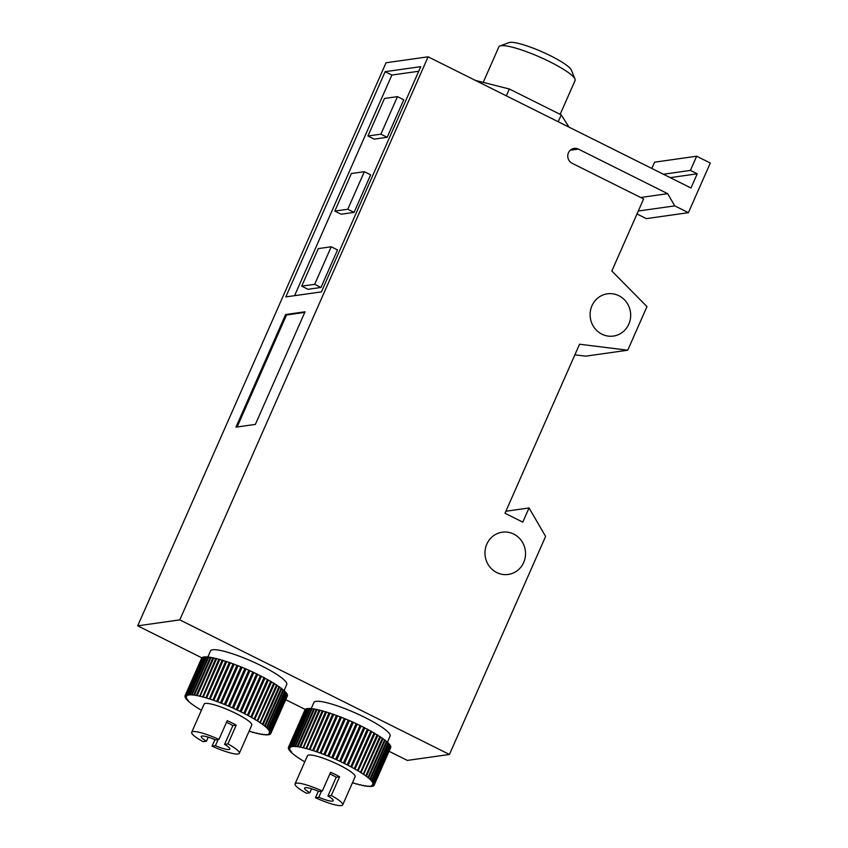 <?xml version="1.0" encoding="UTF-8"?>
<svg xmlns="http://www.w3.org/2000/svg" width="848" height="848" viewBox="0 0 848 848"><rect width="100%" height="100%" fill="white"/><g stroke="black" fill="none" stroke-linecap="round" stroke-linejoin="round"><path stroke-width="1.27" d="M496.769 572.559A21.348 20.267 -98.1 0 1 485.173 550.002A21.348 20.267 -98.1 0 1 502.27 532.184A21.348 20.267 -98.1 0 1 513.74 534.081A21.348 20.267 -98.1 0 1 525.336 556.638A21.348 20.267 -98.1 0 1 508.249 574.446A21.348 20.267 -98.1 0 1 496.769 572.559M601.91 334.186A21.348 20.267 -98.1 0 1 590.303 311.629A21.348 20.267 -98.1 0 1 607.401 293.811A21.348 20.267 -98.1 0 1 618.87 295.708A21.348 20.267 -98.1 0 1 630.477 318.265A21.348 20.267 -98.1 0 1 613.38 336.084A21.348 20.267 -98.1 0 1 601.91 334.186M560.146 114.353L575.092 80.465A41.647 7.166 -156.2 0 0 575.008 79.065A41.647 7.166 -156.2 0 0 541.671 57.908A41.647 7.166 -156.2 0 0 501.03 45.718A41.647 7.166 -156.2 0 0 499.97 45.962A41.647 7.166 -156.2 0 0 498.878 46.852L483.212 82.383M575.008 79.065L571.382 70.108A34.598 5.947 -156.2 0 0 543.685 52.534A34.598 5.947 -156.2 0 0 509.913 42.4A34.598 5.947 -156.2 0 0 509.033 42.612L499.97 45.962M191.701 732.29A26.034 4.473 -156.2 0 0 203.096 741.671L206.446 741.194A15.614 2.682 23.8 0 1 201.23 736.488A15.614 2.682 23.8 0 1 215.604 739.901L218.954 739.424A26.034 4.473 -156.2 0 0 193.047 731.58A26.034 4.473 -156.2 0 0 191.701 732.29L204.114 704.137A26.034 4.473 23.8 0 1 205.46 703.427A26.034 4.473 23.8 0 1 232.924 711.991A26.034 4.473 23.8 0 1 251.75 725.146L239.337 753.3A26.034 4.473 -156.2 0 0 227.942 743.919L224.593 744.385L232.871 725.623A15.614 2.682 -156.2 0 0 228.653 723.333A15.614 2.682 -156.2 0 0 226.501 722.305M224.593 744.385A15.614 2.682 23.8 0 1 229.808 749.091A15.614 2.682 23.8 0 1 215.434 745.678L212.085 746.155A26.034 4.473 -156.2 0 0 237.991 754.01A26.034 4.473 -156.2 0 0 239.337 753.3M212.085 746.155L214.957 739.636M207.707 657.295L210.527 650.914A41.647 7.166 23.8 0 1 212.678 649.769A41.647 7.166 23.8 0 1 256.626 663.486A41.647 7.166 23.8 0 1 286.73 684.527L283.953 690.823M206.446 741.194L208.226 737.166M295.072 783.881A26.034 4.473 -156.2 0 0 306.467 793.262L309.817 792.785A15.614 2.682 23.8 0 1 304.602 788.078A15.614 2.682 23.8 0 1 318.965 791.491L322.325 791.014A26.034 4.473 -156.2 0 0 296.418 783.17A26.034 4.473 -156.2 0 0 295.072 783.881L307.485 755.727A26.034 4.473 23.8 0 1 308.831 755.017A26.034 4.473 23.8 0 1 336.296 763.592A26.034 4.473 23.8 0 1 355.121 776.736L342.698 804.89A26.034 4.473 -156.2 0 0 331.314 795.509L327.953 795.975L336.232 777.213A15.614 2.682 -156.2 0 0 332.024 774.924A15.614 2.682 -156.2 0 0 329.872 773.895M327.953 795.975A15.614 2.682 23.8 0 1 333.179 800.682A15.614 2.682 23.8 0 1 318.806 797.279L315.456 797.745A26.034 4.473 -156.2 0 0 341.362 805.6A26.034 4.473 -156.2 0 0 342.698 804.89M315.456 797.745L318.329 791.226M311.078 708.886L313.898 702.504A41.647 7.166 23.8 0 1 316.039 701.36A41.647 7.166 23.8 0 1 359.987 715.076A41.647 7.166 23.8 0 1 390.101 736.117L387.324 742.413M309.817 792.785L311.587 788.757M285.617 314.534L305.047 311.788L255.375 424.403L235.956 427.148L285.617 314.534L286.518 314.99L237.122 426.989M286.518 314.99L304.771 312.403M385.14 71.688L420.756 66.653L321.413 291.882L285.808 296.917L385.14 71.688L391.882 75.048L294.585 295.676M391.882 75.048L418.721 71.253M320.968 287.461L308.015 289.295L301.729 286.147L318.286 248.612L331.229 246.779L314.672 284.324L320.968 287.461L337.525 249.916L331.229 246.779M301.729 286.147L314.672 284.324M354.082 212.382L341.129 214.215L334.833 211.078L351.39 173.533L364.343 171.709L347.786 209.244L354.082 212.382L370.629 174.847L364.343 171.709M334.833 211.078L347.786 209.244M387.186 137.302L374.244 139.136L367.947 135.998L384.504 98.463L397.458 96.63L380.9 134.164L387.186 137.302L403.743 99.767L397.458 96.63M367.947 135.998L380.9 134.164M321.509 791.131L318.806 797.279M345.401 718.881L348.242 720.122L331.706 757.624L328.844 756.416L345.401 718.881A46.852 8.056 -156.2 0 0 344.299 718.426L327.741 756.013L324.89 754.826L341.447 717.281A46.852 8.056 -156.2 0 0 340.355 716.857L323.819 754.476L321 753.321L337.557 715.786A46.852 8.056 -156.2 0 0 336.486 715.383L319.982 753.045L317.194 751.932L333.752 714.398A46.852 8.056 -156.2 0 0 332.702 714.027L316.251 751.741L313.506 750.66L330.063 713.126A46.852 8.056 -156.2 0 0 329.056 712.797L312.658 750.554L309.965 749.526L326.522 711.991A46.852 8.056 -156.2 0 0 325.568 711.705L309.234 749.505L306.616 748.54L323.173 710.995A46.852 8.056 -156.2 0 0 322.272 710.751L306.011 748.614L303.478 747.692L320.035 710.158A46.852 8.056 -156.2 0 0 319.198 709.956L303.012 747.872L300.574 747.014L317.12 709.479A46.852 8.056 -156.2 0 0 316.357 709.31L299.81 746.855L300.277 747.289L297.924 746.494L314.481 708.96A46.852 8.056 -156.2 0 0 313.792 708.843L297.245 746.378L297.818 746.876L295.57 746.145L312.128 708.599A46.852 8.056 -156.2 0 0 311.523 708.536L294.966 746.07L295.645 746.643L293.514 745.964L310.071 708.43A46.852 8.056 -156.2 0 0 309.552 708.409L293.005 745.943L293.8 746.569L291.786 745.954L308.343 708.419L309.35 708.864M310.071 708.43L311.333 708.97M312.128 708.599L313.612 709.257M314.481 708.96L316.187 709.702M317.12 709.479L319.039 710.317M320.035 710.158L322.134 711.08M323.173 710.995L325.441 711.991M326.522 711.991L328.95 713.051M330.063 713.126L332.607 714.239M333.752 714.398L336.412 715.564M337.557 715.786L340.302 716.984M341.447 717.281L344.256 718.51M349.365 720.567L352.227 721.818L335.67 759.352L332.808 758.101L349.365 720.567A46.852 8.056 -156.2 0 0 348.263 720.09M353.309 722.348L356.16 723.609L339.603 761.144L336.762 759.861L353.33 722.316A46.852 8.056 -156.2 0 0 352.227 721.818M357.199 724.192L360.008 725.443L343.461 762.977L340.642 761.684L357.241 724.118A46.852 8.056 -156.2 0 0 356.16 723.609M361.015 726.079L363.771 727.308L347.214 764.843L344.436 763.539L361.068 725.962A46.852 8.056 -156.2 0 0 360.008 725.443M364.714 727.997L367.385 729.185L350.828 766.719L348.115 765.415L364.788 727.828A46.852 8.056 -156.2 0 0 363.771 727.308M368.276 729.905L370.83 731.05L354.273 768.585L351.623 767.281L368.361 729.704A46.852 8.056 -156.2 0 0 367.385 729.185M371.657 731.813L374.085 732.895L357.538 770.44L354.952 769.147L371.763 731.57A46.852 8.056 -156.2 0 0 370.83 731.05M374.827 733.7L377.116 734.718L360.559 772.252L358.068 770.97L374.954 733.414A46.852 8.056 -156.2 0 0 374.085 732.895M377.784 735.534L379.904 736.477L363.347 774.012L360.941 772.751L377.922 735.205A46.852 8.056 -156.2 0 0 377.116 734.718M380.476 737.315L382.406 738.173L365.848 775.708L363.548 774.478L380.625 736.954A46.852 8.056 -156.2 0 0 379.904 736.477M382.883 739.011L384.621 739.785L368.064 777.33L365.87 776.121L366.495 776.164L383.052 738.629A46.852 8.056 -156.2 0 0 382.406 738.173M385.003 740.633L386.518 741.311L369.961 778.846L367.894 777.68L368.626 777.754L385.183 740.219A46.852 8.056 -156.2 0 0 384.621 739.785M386.805 742.148L388.087 742.721L371.541 780.255L369.58 779.132L370.438 779.248L386.995 741.714A46.852 8.056 -156.2 0 0 386.518 741.311M388.267 743.548L389.317 744.014L372.76 781.549L370.936 780.467L371.912 780.626L388.469 743.092A46.852 8.056 -156.2 0 0 388.087 742.721M389.391 744.82L390.197 745.18L373.639 782.715L371.933 781.676L373.046 781.888L389.603 744.353A46.852 8.056 -156.2 0 0 389.317 744.014M390.154 745.954L390.705 746.198L374.148 783.732L372.579 782.757L373.82 783.011L390.366 745.477A46.852 8.056 -156.2 0 0 390.197 745.18M390.568 746.94L374.297 784.612L372.855 783.679L374.222 783.997L390.78 746.452A46.852 8.056 -156.2 0 0 390.705 746.198M390.61 747.777L374.074 785.322L372.77 784.453L374.265 784.824L390.822 747.289A46.852 8.056 -156.2 0 0 390.854 747.067M291.786 745.954A46.852 8.056 -156.2 0 0 291.362 745.986L292.284 746.675L290.387 746.123L306.944 708.589A46.852 8.056 -156.2 0 0 306.626 708.663L290.069 746.198L291.108 746.95L289.348 746.463L305.905 708.917A46.852 8.056 -156.2 0 0 305.672 709.045L289.115 746.59L290.292 747.395L288.659 746.971L305.216 709.426A46.852 8.056 -156.2 0 0 305.089 709.596L288.532 747.141L289.846 748.01L288.341 747.639A46.852 8.056 -156.2 0 0 288.309 747.851L289.751 748.784L288.384 748.466A46.852 8.056 -156.2 0 0 288.458 748.72L290.027 749.706L288.797 749.452A46.852 8.056 -156.2 0 0 288.967 749.749L290.673 750.777L289.56 750.575A46.852 8.056 -156.2 0 0 289.846 750.915L291.68 751.996L290.694 751.826A46.852 8.056 -156.2 0 0 291.065 752.208L292.168 753.215A46.852 8.056 -156.2 0 0 292.645 753.618L293.98 754.699A46.852 8.056 -156.2 0 0 294.542 755.133L296.111 756.289A46.852 8.056 -156.2 0 0 296.758 756.755L298.538 757.964A46.852 8.056 -156.2 0 0 299.259 758.451L301.241 759.713A46.852 8.056 -156.2 0 0 302.047 760.211L304.209 761.515A46.852 8.056 -156.2 0 0 304.782 761.854M306.944 708.589L307.707 708.917M308.343 708.419A46.852 8.056 -156.2 0 0 307.919 708.451L291.362 745.986M295.57 746.145A46.852 8.056 -156.2 0 0 294.966 746.07M297.924 746.494A46.852 8.056 -156.2 0 0 297.245 746.378M300.574 747.014A46.852 8.056 -156.2 0 0 299.81 746.855M303.478 747.692A46.852 8.056 -156.2 0 0 302.641 747.491M306.616 748.54A46.852 8.056 -156.2 0 0 305.715 748.286M309.965 749.526A46.852 8.056 -156.2 0 0 309.011 749.24M313.506 750.66A46.852 8.056 -156.2 0 0 312.499 750.332M317.194 751.932A46.852 8.056 -156.2 0 0 316.156 751.572M321 753.321A46.852 8.056 -156.2 0 0 319.929 752.929M324.89 754.826A46.852 8.056 -156.2 0 0 323.798 754.391M328.844 756.416A46.852 8.056 -156.2 0 0 327.741 755.96M331.706 757.624L331.706 757.646A46.852 8.056 -156.2 0 1 332.808 758.101M336.762 759.861L336.773 759.85A46.852 8.056 -156.2 0 0 335.67 759.352M340.684 761.652A46.852 8.056 -156.2 0 0 339.603 761.144M344.511 763.497A46.852 8.056 -156.2 0 0 343.461 762.977M348.231 765.362A46.852 8.056 -156.2 0 0 347.214 764.843M351.803 767.239A46.852 8.056 -156.2 0 0 350.828 766.719M355.206 769.104A46.852 8.056 -156.2 0 0 354.273 768.585M358.397 770.949A46.852 8.056 -156.2 0 0 357.538 770.44M361.365 772.751A46.852 8.056 -156.2 0 0 360.559 772.252M364.068 774.489A46.852 8.056 -156.2 0 0 363.347 774.012M366.495 776.164A46.852 8.056 -156.2 0 0 365.848 775.708M368.626 777.754A46.852 8.056 -156.2 0 0 368.064 777.33M373.703 785.386L373.491 785.873L372.314 785.068L373.947 785.492A46.852 8.056 -156.2 0 0 374.074 785.322M372.749 785.778L372.537 786.266L371.498 785.513L373.258 786.001A46.852 8.056 -156.2 0 0 373.491 785.873M371.456 786.001L372.219 786.34A46.852 8.056 -156.2 0 0 372.537 786.266M369.813 786.064L370.82 786.509A46.852 8.056 -156.2 0 0 371.244 786.478M367.831 785.948L369.092 786.499A46.852 8.056 -156.2 0 0 369.611 786.52M365.552 785.672L367.036 786.319A46.852 8.056 -156.2 0 0 367.64 786.382M362.976 785.216L364.682 785.969A46.852 8.056 -156.2 0 0 365.371 786.085M360.124 784.612L362.043 785.449A46.852 8.056 -156.2 0 0 362.806 785.608M357.029 783.849L359.128 784.76A46.852 8.056 -156.2 0 0 359.965 784.972M353.722 782.927L355.99 783.923A46.852 8.056 -156.2 0 0 356.891 784.177M352.45 782.799L352.641 782.927A46.852 8.056 -156.2 0 0 353.595 783.223M288.341 747.639L288.553 747.152A46.852 8.056 -156.2 0 1 288.659 746.971M322.325 791.014L330.603 772.252A26.034 4.473 23.8 0 1 339.592 776.736L331.314 795.509M336.232 777.213L339.592 776.736M640.653 197.489L667.673 193.673L578.357 149.089A7.865 7.473 -98.1 0 0 567.831 154.961A7.865 7.473 -98.1 0 0 572.103 163.272L643.611 198.962L611.832 271L646.971 306.605L627.743 350.213L579.544 344.224L504.995 513.252L522.803 522.135L529.057 507.952L545.614 536.413L449.44 754.466L179.787 619.877L137.705 625.835L201.845 657.847A46.852 8.056 -156.2 0 0 201.718 658.006L185.161 695.54L186.475 696.42L184.97 696.049A46.852 8.056 -156.2 0 0 184.949 696.261L186.38 697.183L185.012 696.876A46.852 8.056 -156.2 0 0 185.087 697.13L186.666 698.116L185.426 697.851A46.852 8.056 -156.2 0 0 185.606 698.158L187.302 699.187L186.2 698.985A46.852 8.056 -156.2 0 0 186.475 699.314L188.309 700.395L187.323 700.236A46.852 8.056 -156.2 0 0 187.705 700.607L188.797 701.614A46.852 8.056 -156.2 0 0 189.274 702.027L190.609 703.109A46.852 8.056 -156.2 0 0 191.171 703.543L192.74 704.699A46.852 8.056 -156.2 0 0 193.386 705.154L195.167 706.373A46.852 8.056 -156.2 0 0 195.888 706.85L197.87 708.122A46.852 8.056 -156.2 0 0 198.676 708.621L200.838 709.924A46.852 8.056 -156.2 0 0 201.411 710.264M285.712 699.706L305.216 709.437M389.084 751.296L407.358 760.423L449.44 754.466M218.137 739.541L215.434 745.678M246.005 668.966L248.856 670.227L232.299 707.762L229.448 706.511L246.005 668.966A46.852 8.056 -156.2 0 0 244.892 668.489L228.335 706.055L225.473 704.826L242.03 667.291A46.852 8.056 -156.2 0 0 240.927 666.835L224.37 704.423L221.519 703.225L238.076 665.691A46.852 8.056 -156.2 0 0 236.984 665.267L220.459 702.886L217.629 701.731L234.186 664.196A46.852 8.056 -156.2 0 0 233.115 663.793L216.611 701.455L213.823 700.342L230.38 662.797A46.852 8.056 -156.2 0 0 229.342 662.436L212.88 700.141L210.134 699.07L226.692 661.535A46.852 8.056 -156.2 0 0 225.685 661.207L209.286 698.964L206.605 697.936L223.151 660.401A46.852 8.056 -156.2 0 0 222.208 660.104L205.863 697.915L203.244 696.95L219.802 659.405A46.852 8.056 -156.2 0 0 218.901 659.161L202.64 697.024L200.107 696.102L216.664 658.567A46.852 8.056 -156.2 0 0 215.827 658.355L199.651 696.282L197.202 695.424L213.76 657.878A46.852 8.056 -156.2 0 0 212.996 657.719L196.439 695.254L196.906 695.699L194.552 694.904L211.11 657.359A46.852 8.056 -156.2 0 0 210.431 657.253L193.874 694.788L194.446 695.286L192.199 694.554L208.756 657.009A46.852 8.056 -156.2 0 0 208.152 656.946L191.595 694.48L192.284 695.042L190.143 694.374L206.7 656.829A46.852 8.056 -156.2 0 0 206.191 656.818L189.634 694.353L190.429 694.978L188.415 694.364L204.972 656.829L205.99 657.274M206.7 656.829L207.961 657.38M208.756 657.009L210.24 657.666M211.11 657.359L212.816 658.112M213.76 657.878L215.668 658.716M216.664 658.567L218.763 659.49M219.802 659.405L222.07 660.401M223.151 660.401L225.579 661.461M226.692 661.535L229.246 662.648M230.38 662.797L233.041 663.963M234.186 664.196L236.931 665.394M238.076 665.691L240.885 666.92M242.03 667.291L244.881 668.531M249.948 670.757L252.789 672.019L236.232 709.553L233.391 708.271L249.959 670.715A46.852 8.056 -156.2 0 0 248.856 670.227M253.838 672.602L256.647 673.853L240.09 711.387L237.281 710.094L253.87 672.528A46.852 8.056 -156.2 0 0 252.789 672.019M257.644 674.489L260.4 675.718L243.842 713.253L241.076 711.949L257.697 674.372A46.852 8.056 -156.2 0 0 256.647 673.853M261.343 676.397L264.014 677.584L247.457 715.129L244.743 713.815L261.417 676.238A46.852 8.056 -156.2 0 0 260.4 675.718M264.905 678.315L267.47 679.46L250.913 716.995L248.252 715.691L264.989 678.114A46.852 8.056 -156.2 0 0 264.014 677.584M268.286 680.223L270.724 681.304L254.167 718.85L251.58 717.546L268.392 679.979A46.852 8.056 -156.2 0 0 267.47 679.46M271.466 682.099L273.756 683.117L257.198 720.662L254.697 719.38L271.583 681.813A46.852 8.056 -156.2 0 0 270.724 681.304M274.413 683.944L276.533 684.887L259.976 722.422L257.569 721.16L274.551 683.615A46.852 8.056 -156.2 0 0 273.756 683.117M277.105 685.714L279.045 686.583L262.488 724.118L260.188 722.888L277.264 685.364A46.852 8.056 -156.2 0 0 276.533 684.887M279.522 687.421L281.25 688.194L264.693 725.729L262.509 724.531L263.134 724.574L279.692 687.039A46.852 8.056 -156.2 0 0 279.045 686.583M281.631 689.042L283.158 689.71L266.601 727.255L264.523 726.089L265.254 726.164L281.812 688.629A46.852 8.056 -156.2 0 0 281.25 688.194M283.433 690.558L284.727 691.131L268.169 728.665L266.208 727.542L267.067 727.658L283.624 690.124A46.852 8.056 -156.2 0 0 283.158 689.71M284.896 691.957L285.946 692.424L269.388 729.958L267.565 728.877L268.54 729.036L285.098 691.502A46.852 8.056 -156.2 0 0 284.727 691.131M286.02 693.229L286.825 693.579L270.268 731.124L268.562 730.086L269.675 730.298L286.232 692.763A46.852 8.056 -156.2 0 0 285.946 692.424M286.794 694.364L287.334 694.607L270.777 732.142L269.208 731.167L270.448 731.421L287.006 693.887A46.852 8.056 -156.2 0 0 286.825 693.579M287.196 695.349L270.925 733.011L269.484 732.089L270.851 732.407L287.408 694.862A46.852 8.056 -156.2 0 0 287.334 694.607M287.239 696.187L270.703 733.732L269.399 732.863L270.904 733.234L287.451 695.689A46.852 8.056 -156.2 0 0 287.483 695.477M188.415 694.364A46.852 8.056 -156.2 0 0 187.991 694.395L188.913 695.084L187.026 694.533L203.584 656.988A46.852 8.056 -156.2 0 0 203.255 657.073L186.698 694.607L187.747 695.36L185.977 694.872L202.534 657.327A46.852 8.056 -156.2 0 0 202.312 657.454L185.754 694.989L186.931 695.805L185.288 695.371L202.089 657.942M203.584 656.988L204.336 657.327M204.972 656.829A46.852 8.056 -156.2 0 0 204.548 656.85L187.991 694.395M192.199 694.554A46.852 8.056 -156.2 0 0 191.595 694.48M194.552 694.904A46.852 8.056 -156.2 0 0 193.874 694.788M197.202 695.424A46.852 8.056 -156.2 0 0 196.439 695.254M200.107 696.102A46.852 8.056 -156.2 0 0 199.269 695.901M203.244 696.95A46.852 8.056 -156.2 0 0 202.354 696.696M206.605 697.936A46.852 8.056 -156.2 0 0 205.651 697.65M210.134 699.07A46.852 8.056 -156.2 0 0 209.138 698.741M213.823 700.342A46.852 8.056 -156.2 0 0 212.784 699.971M217.629 701.731A46.852 8.056 -156.2 0 0 216.558 701.328M221.519 703.225A46.852 8.056 -156.2 0 0 220.427 702.801M225.473 704.826A46.852 8.056 -156.2 0 0 224.37 704.37M229.448 706.511A46.852 8.056 -156.2 0 0 228.335 706.034M233.401 708.26A46.852 8.056 -156.2 0 0 232.299 707.762M237.313 710.062A46.852 8.056 -156.2 0 0 236.232 709.553M241.139 711.907A46.852 8.056 -156.2 0 0 240.09 711.387M244.86 713.772A46.852 8.056 -156.2 0 0 243.842 713.253M248.432 715.648A46.852 8.056 -156.2 0 0 247.457 715.129M251.835 717.514A46.852 8.056 -156.2 0 0 250.913 716.995M255.036 719.358A46.852 8.056 -156.2 0 0 254.167 718.85M257.993 721.16A46.852 8.056 -156.2 0 0 257.198 720.662M260.707 722.899A46.852 8.056 -156.2 0 0 259.976 722.422M263.134 724.574A46.852 8.056 -156.2 0 0 262.488 724.118M265.254 726.164A46.852 8.056 -156.2 0 0 264.693 725.729M270.332 733.796L270.12 734.283L268.943 733.478L270.576 733.902A46.852 8.056 -156.2 0 0 270.703 733.732M269.388 734.188L269.887 734.41A46.852 8.056 -156.2 0 0 270.12 734.283M268.085 734.41L268.848 734.75A46.852 8.056 -156.2 0 0 269.176 734.665M266.442 734.474L267.449 734.909A46.852 8.056 -156.2 0 0 267.873 734.887M264.47 734.357L265.721 734.909A46.852 8.056 -156.2 0 0 266.24 734.93M262.18 734.071L263.664 734.728A46.852 8.056 -156.2 0 0 264.269 734.792M259.605 733.626L261.311 734.379A46.852 8.056 -156.2 0 0 262 734.495M256.753 733.022L258.672 733.859A46.852 8.056 -156.2 0 0 259.435 734.018M253.658 732.259L255.767 733.17A46.852 8.056 -156.2 0 0 256.594 733.382M250.351 731.336L252.619 732.333A46.852 8.056 -156.2 0 0 253.52 732.577M249.079 731.199L249.27 731.336A46.852 8.056 -156.2 0 0 250.224 731.633M218.954 739.424L227.232 720.662A26.034 4.473 23.8 0 1 236.221 725.146L227.942 743.919M232.871 725.623L236.221 725.146M569.072 127.158L561.228 114.893L558.207 121.73M561.228 114.893L509.33 88.998L506.309 95.824M509.33 88.998L475.431 80.412M667.673 193.673L674.775 205.863L638.29 211.025M636.996 213.961L646.324 218.625L688.406 212.668L674.775 205.863M179.787 619.877L428.123 56.805L690.972 187.991L697.226 173.808L690.41 170.406L696.664 156.223L710.295 163.028L688.406 212.668M696.664 156.223L654.582 162.18L651.815 168.445M690.41 170.406L663.39 174.232M697.226 173.808L670.206 177.635M428.123 56.805L386.041 62.763L137.705 625.835M529.057 507.952L505.885 511.238M574.87 354.824L585.661 356.16L627.743 350.213M578.357 149.089L570.259 150.234"/></g></svg>
